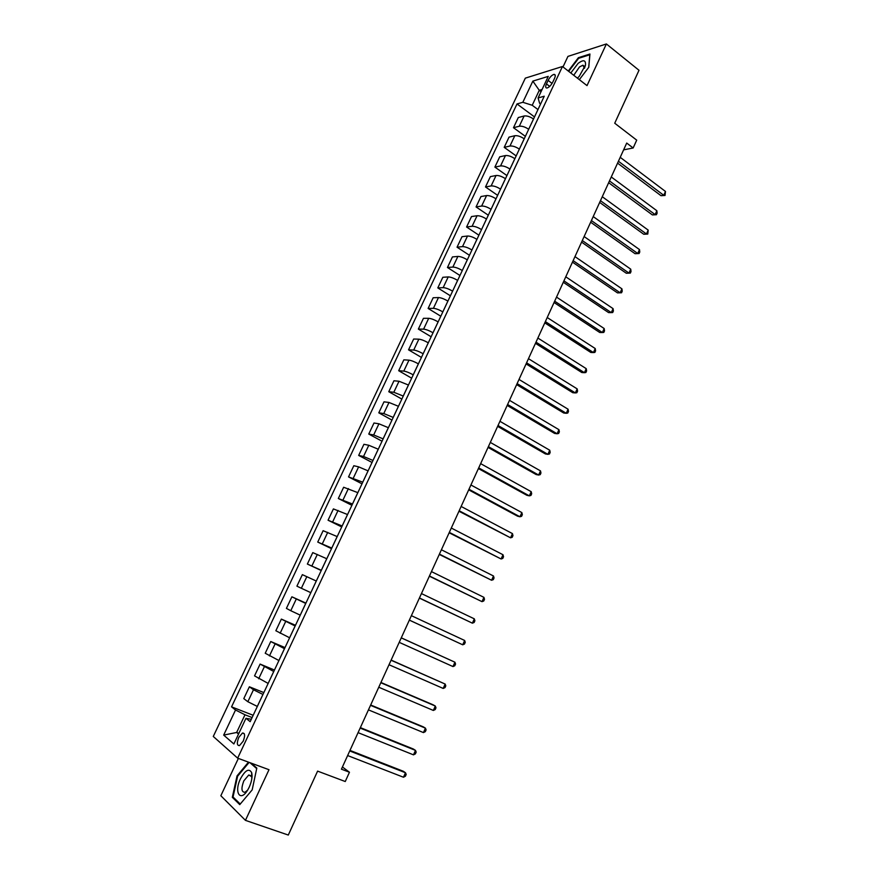<?xml version="1.0" encoding="UTF-8"?>
<svg xmlns="http://www.w3.org/2000/svg" width="879" height="879" viewBox="0 0 879 879"><rect width="100%" height="100%" fill="white"/><g stroke="black" fill="none" stroke-linecap="round" stroke-linejoin="round"><path stroke-width="1.32" d="M243.186 741.184C245.252 735.701 245.01 732.976 242.461 733.031L238.758 737.437C236.693 742.909 236.934 745.634 239.495 745.601L243.186 741.184M238.363 758.412L220.838 795.737L245.45 820.36L288.29 835.05L317.605 771.125L345.249 781.519L349.457 772.245L342.425 766.982M525.323 78.143L213.278 736.459L237.66 758.159L562.45 66.507L525.323 78.143M562.45 66.507L587.018 85.615L606.389 43.95L567.944 56.399L562.999 66.936M606.389 43.95L639 70.276L614.729 123.225L636.715 140.146L633.155 147.98L626.716 143.068L341.426 769.18L349.457 772.245M548.111 80.396L546.452 83.912C545.31 86.614 545.463 87.988 546.936 88.032C549.056 87.406 551.023 85.395 552.836 82.011L554.506 78.462C555.649 75.781 555.484 74.418 554.034 74.374C551.902 75.001 549.924 77.011 548.111 80.396L552.067 83.428M542.079 89.493L539.266 90.317L532.224 105.271L522.84 102.294L517.006 103.942L231.551 706.848L253.174 715.286M522.84 102.294L532.85 81.11L548.254 76.385L538.091 97.965L539.585 103.239L540.585 103.997M251.306 719.264L245.955 718.308L250.174 721.67L544.244 96.218L538.091 97.965M245.955 718.308L233.88 743.964L223.673 735.097L235.528 710.012L231.551 706.848M245.45 820.36L268.996 769.707L237.66 758.159M623.629 149.859L633.155 147.98M541.057 91.669L539.266 90.317L532.85 81.11M238.89 733.317L236.649 732.471L238.539 734.053M537.97 109.567L532.224 105.271M533.52 119.028L533.498 119.006C529.938 116.61 526.818 115.61 524.126 115.995L518.291 117.544L513.49 127.708L525.367 136.366M528.697 129.301L528.664 129.279C525.104 126.895 521.972 125.884 519.291 126.235L513.49 127.708M524.225 138.805L524.192 138.783C520.621 136.421 517.489 135.399 514.819 135.718L509.04 137.124L504.205 147.353L516.182 155.924M519.368 149.144L519.335 149.122C515.753 146.76 512.622 145.727 509.963 146.024L504.205 147.353M514.874 158.703L514.841 158.681C511.237 156.33 508.117 155.297 505.458 155.561L499.733 156.814L494.877 167.098L506.93 175.58M509.985 169.087L509.952 169.065C506.348 166.735 503.217 165.681 500.569 165.922L494.877 167.098M505.469 178.701L505.436 178.69C501.81 176.36 498.69 175.295 496.053 175.514L490.383 176.624L485.494 186.963L497.646 195.347M505.436 178.69L500.525 189.128C496.888 186.809 493.767 185.744 491.141 185.93L485.494 186.963M496.009 198.819L495.976 198.797C492.328 196.489 489.207 195.413 486.592 195.567L480.978 196.533L476.066 206.928L488.295 215.212M491.064 209.323L491.042 209.301C487.384 207.004 484.252 205.917 481.648 206.049L476.066 206.928M481.527 229.606L486.461 219.025C482.802 216.739 479.67 215.641 477.077 215.74L471.518 216.553L466.584 227.002L478.901 235.198M471.935 250.01L476.901 239.363C473.21 237.099 470.078 235.99 467.507 236.022L462.013 236.682L457.047 247.197L469.452 255.284M467.32 259.843L467.287 259.821C463.574 257.58 460.442 256.448 457.882 256.426L452.443 256.921L447.455 267.491L459.959 275.49M462.288 270.523L462.266 270.501C458.541 268.271 455.399 267.128 452.861 267.073L447.455 267.491M452.597 291.158L457.607 280.39C453.872 278.171 450.74 277.017 448.213 276.929L442.829 277.281L437.808 287.905L450.411 295.805M447.916 301.101L447.883 301.079C444.126 298.882 440.994 297.706 438.478 297.563L433.16 297.75L428.117 308.441L440.808 316.231M442.84 311.902L442.807 311.88C439.039 309.694 435.896 308.507 433.402 308.331L428.117 308.441M418.36 329.087L423.59 329.142C426.062 329.372 429.205 330.581 432.995 332.745L438.105 321.879C434.325 319.703 431.182 318.506 428.699 318.308L423.436 318.33L418.36 329.087L431.139 336.778M423.162 353.743L428.271 342.799C424.458 340.645 421.327 339.437 418.854 339.162L413.657 339.03L408.548 349.842L421.437 357.434M418.404 363.862L418.371 363.84C414.547 361.708 411.405 360.478 408.966 360.148L403.824 359.852L398.692 370.718L411.669 378.201M413.24 374.85L413.207 374.828C409.361 372.707 406.23 371.465 403.791 371.103L398.692 370.718M408.46 385.024L399.011 381.244L393.935 380.783L388.771 391.715L401.846 399.088M408.427 385.002L403.23 396.055L393.814 392.265L388.771 391.715M398.451 406.296L389.001 402.461L383.991 401.835L378.794 412.833L391.968 420.096M393.232 417.415L383.771 413.548L378.794 412.833M388.386 427.699L378.937 423.799L373.993 423.008L368.762 434.061L382.035 441.225M383.134 438.885L373.674 434.951L368.762 434.061M372.982 460.475L378.234 449.213L368.806 445.268L363.928 444.302L358.676 455.421L372.048 462.475M348.534 476.901L362.741 482.164L368.059 470.858L358.632 466.859L353.819 465.716L348.534 476.901L361.994 483.835M357.852 492.658L343.645 487.252L338.327 498.503L351.897 505.326M352.501 504.03L338.327 498.503M328.065 520.225L342.14 525.983L347.524 514.534L333.405 508.908L328.065 520.225L341.733 526.939M337.195 536.586L323.12 530.696L317.748 542.068L331.515 548.672M331.79 548.089L317.748 542.068M326.779 558.747L312.77 552.605L307.364 564.054L321.242 570.526M326.746 558.725L321.307 570.295L307.364 564.054M310.825 592.677L316.264 581.019L302.354 574.646L296.915 586.15L301.354 588.282L306.826 576.679M305.76 603.444L291.883 596.808L305.914 603.115M305.727 603.433L300.222 615.146L290.773 610.707L286.411 608.389L291.883 596.808M295.157 626.002L281.357 619.102L295.487 625.288M289.62 637.78L275.852 630.748L281.357 619.102M284.488 648.68L270.754 641.527L285.005 647.592M278.918 660.536L265.227 653.251L270.754 641.527M268.161 683.422L273.732 671.49L260.107 664.084L274.457 670.029M262.975 694.454L253.482 689.762L249.383 686.785L263.854 692.586M257.338 706.441L247.845 701.717L243.791 698.629L249.383 686.785M252.108 717.55L244.988 714.781L236.649 732.471L223.673 735.097M517.006 103.942L534.509 116.929M268.117 683.412L254.536 675.874L260.107 664.084M481.494 229.595C477.824 227.309 474.693 226.211 472.111 226.277L466.584 227.002M471.902 249.988C468.21 247.735 465.079 246.614 462.508 246.614L457.047 247.197M452.564 291.136C448.817 288.927 445.675 287.763 443.159 287.642L437.808 287.905M423.129 353.732C419.316 351.589 416.174 350.358 413.712 350.062L408.548 349.842M372.949 460.453L363.521 456.476L358.676 455.421M310.792 592.655L301.354 588.282M235.528 710.012L244.988 714.781M579.338 79.648L588.776 67.298L589.941 54.026L578.393 57.695L568.274 71.034M248.482 762.148L237.055 775.871L232.32 797.319L239.758 804.615L252.174 789.891L256.811 768.081L251.163 763.137M579.008 58.19L578.393 57.695M233.957 797.89L232.32 797.319M237.693 776.102L237.055 775.871M617.585 163.131L660.997 195.687L663.755 195.303L618.431 161.253M665.48 191.457L665.04 195.468L663.755 195.303L665.48 191.457L620.222 157.33M665.04 195.468L660.997 195.687M608.653 182.711L652.383 214.915L655.13 214.597L609.477 180.92M656.855 210.729L657.118 213.168L656.426 214.718L655.13 214.597L656.855 210.729L611.268 176.976M656.426 214.718L652.383 214.915M599.676 202.412L643.736 234.253L646.461 233.99L600.467 200.687M648.197 230.1L647.779 234.078L646.461 233.99L648.197 230.1L602.269 196.72M647.779 234.078L643.736 234.253M590.655 222.211L635.034 253.69L637.736 253.482L591.402 220.563M639.483 249.57L639.78 251.976L639.077 253.537L637.736 253.482L639.483 249.57L593.226 216.586M639.077 253.537L635.034 253.69M581.579 242.121L626.287 273.237L628.968 273.083L582.305 240.56M630.726 269.15L631.034 271.523L630.331 273.094L628.968 273.083L630.726 269.15L584.128 236.55M630.331 273.094L626.287 273.237M577.415 78.143L579.272 76.275L585.491 65.068C585.886 60.014 583.436 59.442 578.14 63.343L570.79 72.99M584.48 68.276L582.898 65.211L579.47 66.98L573.745 75.297M568.702 71.364L578.624 58.311L589.809 54.762L588.699 67.408M251.79 779.069L251.636 772.564C248.977 768.07 245.252 770.158 240.461 778.838C233.715 792.462 240.45 802.736 247.922 789.628L249.284 787.024C251.833 781.189 252.614 776.377 251.636 772.564L251.647 772.597M251.493 776.553L248.757 774.992L243.835 780.827C241.022 788.419 241.395 792.232 244.966 792.287L247.559 790.21M240.242 804.043L233.034 796.989L237.616 776.201L249.131 762.39M249.955 762.686L256.701 768.609M572.46 262.14L617.487 292.883L620.156 292.795L573.141 260.656M621.925 288.839L622.244 291.191L621.541 292.762L620.156 292.795L621.925 288.839L574.976 256.624M621.541 292.762L617.487 292.883M563.285 282.28L608.642 312.627L611.29 312.605L563.933 280.862M613.07 308.628L613.41 310.957L612.696 312.539L611.29 312.605L613.07 308.628L565.779 276.808M554.067 302.519L599.753 332.493L602.379 332.526L554.671 301.189M604.17 328.526L604.521 330.823L603.807 332.416L602.379 332.526L604.17 328.526L556.528 297.113M544.793 322.868L590.82 352.457L593.424 352.556L545.365 321.615M595.226 348.534L595.588 350.809L594.874 352.413L593.424 352.556L595.226 348.534L547.232 317.528M535.465 343.337L581.832 372.531L584.414 372.685L536.003 342.162M586.227 368.653L586.612 370.894L585.886 372.509L584.414 372.685L586.227 368.653L537.882 338.052M526.092 363.917L572.8 392.715L575.36 392.935L526.587 362.829M577.173 388.881L577.58 391.089L576.855 392.715L575.36 392.935L577.173 388.881L528.477 358.687M516.654 384.617L563.714 413.009L566.263 413.295L517.116 383.607M568.087 409.218L568.493 411.405L567.768 413.031L566.263 413.295L568.087 409.218L519.017 379.442M507.172 405.428L554.583 433.413L557.099 433.765L507.601 404.505M558.934 429.666L559.374 431.82L558.637 433.457L557.099 433.765L558.934 429.666L509.501 400.319M497.635 426.359L545.398 453.938L547.892 454.344L498.019 425.513M549.738 450.224L550.188 452.355L549.452 454.003L547.892 454.344L549.738 450.224L499.942 421.305M488.054 447.4L536.168 474.561L538.64 475.045L488.394 446.653M540.497 470.891L540.959 473.001L540.222 474.649L538.64 475.045L540.497 470.891L490.317 442.412M478.407 468.562L526.884 495.306L529.334 495.855L478.703 467.903M531.202 491.68L531.685 493.756L530.938 495.415L529.334 495.855L531.202 491.68L480.648 463.64M468.705 489.845L517.544 516.16L519.972 516.775L468.968 489.273M521.851 512.578L522.346 514.633L521.599 516.303L519.972 516.775L521.851 512.578L470.924 484.988M458.959 511.248L510.567 537.816L459.179 510.765M512.446 533.597L512.962 535.619L512.215 537.3L510.567 537.816L512.446 533.597L461.134 506.458M449.147 532.784L501.096 558.978L449.323 532.388M502.997 554.737L503.524 556.726L502.777 558.418L501.096 558.978L502.997 554.737L451.301 528.048M439.28 554.429L491.581 580.25L439.423 554.133M493.493 575.987L494.042 577.942L493.284 579.646L491.581 580.25L493.493 575.987L441.401 549.771M429.359 576.206L482.011 601.654L429.457 575.998M483.933 597.357L484.494 599.291L483.736 600.994L482.011 601.654L483.933 597.357L431.457 571.614M419.382 598.105L472.386 623.167L419.437 597.984M474.319 618.849L474.902 620.75L474.133 622.475L472.386 623.167L474.319 618.849L421.448 593.578M409.35 620.124L462.717 644.801L409.35 620.102M464.65 640.472L465.255 642.329L464.486 644.065L462.717 644.801L464.65 640.472L411.372 615.674M401.253 637.89L454.926 662.206L452.982 666.568L399.22 642.351M401.274 637.835L454.926 662.206L455.553 664.041L454.773 665.777L452.982 666.568M391.067 660.25L445.159 684.06L443.192 688.444L389.023 664.733M391.133 660.096L445.159 684.06L445.796 685.862L445.016 687.609L443.192 688.444M380.827 682.73L435.325 706.046L433.347 710.452L378.761 687.235M380.937 682.478L433.105 704.804L435.325 706.046L435.984 707.815L435.193 709.573L433.347 710.452M370.52 705.343L425.436 728.153L423.447 732.592L368.455 709.88M370.674 704.991L423.238 726.834L425.436 728.153L426.106 729.889L425.315 731.658L423.447 732.592M360.159 728.087L415.492 750.391L413.493 754.852L358.072 732.646M360.357 727.636L413.317 748.996L415.492 750.391L416.185 752.094L415.393 753.874L413.493 754.852M349.732 750.963L405.483 772.751L403.483 777.234L347.634 755.555M349.985 750.413L403.351 771.279L405.483 772.751L406.197 774.421L405.406 776.212L403.483 777.234M528.664 129.279L533.498 119.006M519.335 149.122L524.192 138.783M509.952 169.065L514.841 158.681M491.042 209.301L495.976 198.797M462.266 270.501L467.287 259.821M442.807 311.88L447.883 301.079M413.207 374.828L418.371 363.84M393.199 417.393L398.418 406.285M383.101 438.863L388.353 427.688M352.468 504.008L357.819 492.636M331.757 548.078L337.162 536.564M289.587 637.769L295.124 625.98M278.885 660.514L284.455 648.669M257.294 706.43L262.931 694.443M519.291 126.235L524.126 115.995M509.963 146.024L514.819 135.718M500.569 165.922L505.458 155.561M491.141 185.93L496.053 175.514M481.648 206.049L486.592 195.567M472.111 226.277L477.077 215.74M462.508 246.614L467.507 236.022M452.861 267.073L457.882 256.426M443.159 287.642L448.213 276.929M433.402 308.331L438.478 297.563M423.59 329.142L428.699 318.308M413.712 350.062L418.854 339.162M403.791 371.103L408.966 360.148M393.814 392.265L399.011 381.244M383.771 413.548L389.001 402.461M373.674 434.951L378.937 423.799M363.521 456.476L368.806 445.268M353.314 478.132L358.632 466.859M343.041 499.909L348.392 488.57M332.701 521.807L338.085 510.402M322.318 543.837L327.724 532.366M311.858 565.999L317.308 554.462M290.773 610.707L296.278 599.028M280.137 633.254L285.675 621.508M269.435 655.943L275.006 644.131M258.679 678.764L264.282 666.875M247.845 701.717L253.482 689.762M549.694 86.384L546.452 83.912M244.263 733.712L242.461 733.031M555.231 75.297L554.034 74.374M584.491 68.188L585.491 65.068M584.535 66.507L582.898 65.211M252.075 776.201L251.515 775.992M251.207 775.882L248.757 774.992"/></g></svg>
